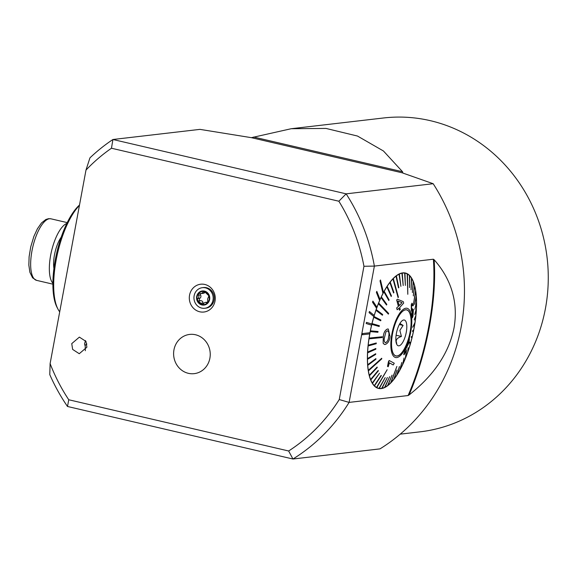 <?xml version="1.0" encoding="UTF-8"?>
<svg xmlns="http://www.w3.org/2000/svg" width="577" height="577" viewBox="0 0 577 577"><rect width="100%" height="100%" fill="white"/><g stroke="black" fill="none" stroke-linecap="round" stroke-linejoin="round"><path stroke-width="0.87" d="M363.95 266.278L374.372 266.091L433.363 259.224L434.142 259.751C446.209 273.274 459.48 296.037 454.041 327.823C447.637 359.731 426.215 381.426 409.086 394.957L408.098 395.541L349.107 402.4L339.247 399.551L363.95 266.278A177.738 164.697 -96.6 0 0 338.85 201.222L111.462 148.231L112.926 139.497L199.952 129.371L251.413 137.672L291.255 128.714L383.453 117.989A157.99 146.399 83.4 0 1 545.453 308.414A157.99 146.399 83.4 0 1 419.969 431.848L400.236 434.149M85.346 350.729L85.187 345.616L84.516 344.029L85.475 340.567M71.75 343.625L79.374 337.119L85.987 341.418L86.882 347.21L79.258 353.715L72.637 349.417L71.75 343.625M189.552 295.157A13.992 12.968 83.4 0 1 204.821 284.461A13.992 12.968 83.4 0 1 215.019 301.093A13.992 12.968 83.4 0 1 199.757 311.789A13.992 12.968 83.4 0 1 189.552 295.157M369.994 332.734L362.616 333.593L362.406 334.747L369.778 333.888A59.243 21.133 -76.9 0 1 369.886 333.311A59.243 21.133 -76.9 0 1 369.994 332.734L369.958 332.72A59.243 21.133 -76.9 0 1 371.574 325.161L371.61 325.168A59.243 21.133 -76.9 0 1 371.891 324.014L366.445 322.37L366.171 323.524L371.574 325.161M371.855 324.007A59.243 21.133 -76.9 0 1 373.867 316.564L373.903 316.571A59.243 21.133 -76.9 0 1 374.235 315.453A59.243 21.133 -76.9 0 1 376.572 308.291L376.608 308.298A59.243 21.133 -76.9 0 1 376.99 307.238L372.901 301.1L372.511 302.168L376.572 308.291M376.969 307.202A59.243 21.133 -76.9 0 1 379.623 300.53L379.659 300.538A59.243 21.133 -76.9 0 1 380.084 299.557L376.81 291.363L376.384 292.344L379.623 300.53M380.07 299.506A59.243 21.133 -76.9 0 1 382.955 293.448L382.991 293.455A59.243 21.133 -76.9 0 1 383.453 292.582L380.488 279.996L380.027 280.876L382.955 293.448M383.438 292.525A59.243 21.133 -76.9 0 1 405.422 273.029A59.243 21.133 -76.9 0 1 414.098 328.154A59.243 21.133 -76.9 0 1 378.534 388.429A59.243 21.133 -76.9 0 1 369.742 333.895M209.891 358.223A19.748 18.298 -96.6 0 0 189.645 334.422A19.748 18.298 -96.6 0 0 173.958 349.85A19.748 18.298 -96.6 0 0 194.204 373.651A19.748 18.298 -96.6 0 0 209.891 358.223M84.877 345.392L86.882 343.993M339.247 399.551A177.738 164.697 -96.6 0 1 288.644 450.99L292.95 459.011A185.635 172.018 -96.6 0 0 349.107 402.4L374.372 266.091A185.635 172.018 -96.6 0 0 346.15 193.843L112.926 139.497A185.635 172.018 -96.6 0 0 89.94 157.867L85.98 170.092L50.112 363.597L49.773 374.603A185.635 172.018 -96.6 0 0 67.495 406.475L292.95 459.011L379.976 448.884A185.635 172.018 83.4 0 0 433.176 183.717L403.236 173.194M338.85 201.222L346.15 193.843L433.176 183.717M369.958 332.72L362.58 333.578L362.406 334.747M374.235 315.453L369.417 311.515L369.078 312.64L373.867 316.564M111.462 148.231A177.738 164.697 -96.6 0 0 85.98 170.092M50.112 363.597A177.738 164.697 -96.6 0 0 68.757 399.76L67.495 406.475M288.644 450.99L68.757 399.76M366.482 322.377L366.171 323.524M366.207 323.531L371.61 325.168M369.453 311.53L369.078 312.64M369.114 312.647L373.903 316.571M372.937 301.115L372.511 302.168M372.547 302.175L376.608 308.298M376.846 291.371L376.384 292.344M376.42 292.351L379.659 300.538M380.524 280.004L380.027 280.876M380.063 280.884L382.991 293.455M291.255 128.714L326.005 128.433L357.48 136.042L383.445 150.986L402.544 171.737L402.854 172.963A157.99 146.399 83.4 0 1 402.998 173.114M79.503 205.023A57.664 20.57 103.1 0 0 56.308 254.717A57.664 20.57 103.1 0 0 57.073 307.418L57.967 309.121A59.243 21.133 -76.9 0 1 56.784 256.852A59.243 21.133 -76.9 0 1 79.424 205.441M59.705 311.832A59.243 21.133 -76.9 0 1 57.967 309.121M392.158 335.994A23.599 8.417 103.1 0 0 395.966 355.886A23.599 8.417 103.1 0 0 410.478 329.82A23.599 8.417 103.1 0 0 406.677 309.921A23.599 8.417 103.1 0 0 392.158 335.994M399.926 323.466L403.107 325.421L399.861 330.383L401.433 336.463C396.803 338.007 395.245 340.279 396.76 343.272M406.453 331.176A13.235 4.717 103.1 0 0 403.236 320.098A13.235 4.717 103.1 0 0 396.183 334.638A13.235 4.717 103.1 0 0 397.38 345.241A13.235 4.717 103.1 0 0 406.453 331.176M399.327 324.541L403.107 325.421M396.096 335.223L401.433 336.463M387.347 330.78C388.927 331.53 389.36 333.434 388.646 336.499L388.631 336.593C388.436 339.608 387.405 341.656 385.537 342.738L385.573 342.752C387.441 341.663 388.472 339.615 388.667 336.6L388.682 336.506C389.396 333.434 388.963 331.53 387.383 330.787L385.883 331.991L384.628 337.004C383.813 340.077 384.131 341.988 385.573 342.752L385.212 342.731M387.556 328.998L388.299 329.034L390.009 336.478C389.562 340.726 387.953 343.394 385.198 344.491L384.441 344.455L383.186 343.272L383.294 337.04C383.582 332.828 385.01 330.145 387.556 328.998L387.52 328.984C384.982 330.109 383.561 332.792 383.258 337.033L383.15 343.265L384.405 344.447M382.277 336.766L369.15 338.079A59.049 21.068 103.1 0 0 369.092 338.461A59.049 21.068 103.1 0 0 369.035 338.843L382.162 337.531L382.277 336.766L369.114 338.072A59.049 21.068 -76.9 0 1 370.246 331.609L377.906 332.28L378.022 331.501L370.398 330.837A59.049 21.068 -76.9 0 1 371.833 324.368L379.176 326.495L379.363 325.731L372.064 323.61A59.049 21.068 103.1 0 0 371.876 324.382M414.993 322.63L412.67 327.253L414.877 323.394A59.049 21.068 103.1 0 0 414.935 323.012A59.049 21.068 103.1 0 0 414.993 322.63L414.957 322.622A59.049 21.068 -76.9 0 0 415.75 316.412M378.058 331.508L370.434 330.845A59.049 21.068 103.1 0 0 370.283 331.616M372.064 323.61L372.028 323.603A59.049 21.068 -76.9 0 1 373.745 317.235L380.697 320.79L380.914 320.04L374.004 316.492A59.049 21.068 103.1 0 0 373.781 317.242M374.004 316.492L373.968 316.484A59.049 21.068 -76.9 0 1 375.937 310.303L382.45 315.251L382.695 314.53L376.226 309.597A59.049 21.068 103.1 0 0 375.98 310.318M376.226 309.597L376.19 309.589A59.049 21.068 -76.9 0 1 378.389 303.704L388.386 314.133L388.66 313.455L378.7 303.033A59.049 21.068 103.1 0 0 378.562 303.372A59.049 21.068 103.1 0 0 378.425 303.711M378.7 303.033L378.663 303.026A59.049 21.068 -76.9 0 1 381.051 297.523L386.532 305.024L386.821 304.396L381.383 296.903A59.049 21.068 103.1 0 0 381.087 297.537M381.383 296.903L381.347 296.895A59.049 21.068 -76.9 0 1 383.885 291.875L388.797 300.494L389.107 299.932L384.232 291.313A59.049 21.068 103.1 0 0 383.921 291.883M384.232 291.313L384.195 291.306A59.049 21.068 -76.9 0 1 386.85 286.834L391.163 296.463L391.48 295.965L387.21 286.343A59.049 21.068 103.1 0 0 386.886 286.841M387.21 286.343L387.167 286.336A59.049 21.068 -76.9 0 1 389.893 282.485L393.593 292.979L389.893 282.485M393.593 292.979L393.918 292.561L390.254 282.074A59.049 21.068 103.1 0 0 389.929 282.492M390.254 282.074L390.218 282.066A59.049 21.068 -76.9 0 1 392.966 278.893L398.087 297.566L398.411 297.234L393.334 278.568A59.049 21.068 103.1 0 0 393.168 278.734A59.049 21.068 103.1 0 0 393.009 278.9M393.334 278.568L393.298 278.561A59.049 21.068 -76.9 0 1 396.031 276.123L398.498 287.88L398.822 287.635L396.392 275.885A59.049 21.068 103.1 0 0 396.067 276.131M396.392 275.885L396.356 275.878A59.049 21.068 -76.9 0 1 399.024 274.212L400.9 286.343L399.378 274.075A59.049 21.068 103.1 0 0 399.068 274.226M399.378 274.075L399.342 274.068A59.049 21.068 -76.9 0 1 401.909 273.195L403.208 285.521L402.248 273.152A59.049 21.068 103.1 0 0 401.953 273.209M402.248 273.152L402.212 273.145A59.049 21.068 -76.9 0 1 404.643 273.087L405.386 285.42L404.643 273.087M405.386 285.42L404.96 273.137A59.049 21.068 103.1 0 0 404.679 273.094M404.96 273.137L404.924 273.13A59.049 21.068 -76.9 0 1 405.379 273.217A59.049 21.068 -76.9 0 1 407.167 273.887L407.802 294.292L407.463 274.032A59.049 21.068 103.1 0 0 407.333 273.96A59.049 21.068 103.1 0 0 407.211 273.895M407.463 274.046A59.049 21.068 -76.9 0 1 409.461 275.582L409.475 287.627L409.728 275.82A59.049 21.068 103.1 0 0 409.497 275.59M409.728 275.849A59.049 21.068 -76.9 0 1 411.473 278.143L411.055 289.755L411.711 278.475A59.049 21.068 103.1 0 0 411.509 278.15M411.704 278.525A59.049 21.068 -76.9 0 1 413.182 281.54L412.389 292.546L413.377 281.958A59.049 21.068 103.1 0 0 413.219 281.547M413.37 282.023A59.049 21.068 -76.9 0 1 414.553 285.709L413.327 295.467L414.553 285.709M413.327 295.467L414.712 286.206A59.049 21.068 103.1 0 0 414.589 285.716M414.704 286.293A59.049 21.068 -76.9 0 1 415.57 290.584L413.247 305.76L415.692 291.154A59.049 21.068 103.1 0 0 415.649 290.873A59.049 21.068 103.1 0 0 415.606 290.599M415.671 291.27A59.049 21.068 -76.9 0 1 416.212 296.102L414.704 304.382L416.298 296.729A59.049 21.068 103.1 0 0 416.248 296.109M416.269 296.859A59.049 21.068 -76.9 0 1 416.471 302.16L414.877 309.272L416.515 302.838A59.049 21.068 103.1 0 0 416.507 302.168M416.479 302.983A59.049 21.068 -76.9 0 1 416.349 308.666L414.74 314.508L416.349 309.395A59.049 21.068 103.1 0 0 416.385 308.673M416.305 309.539A59.049 21.068 -76.9 0 1 415.837 315.525L414.373 319.276L415.837 315.525M414.373 319.276L415.801 316.283A59.049 21.068 103.1 0 0 415.88 315.532M410.521 329.806A23.7 8.453 -76.9 0 1 395.937 355.987A23.7 8.453 -76.9 0 1 392.122 336.002A23.7 8.453 -76.9 0 1 406.698 309.827A23.7 8.453 -76.9 0 1 410.521 329.806M368.335 370.319A59.049 21.068 103.1 0 0 368.378 370.6A59.049 21.068 103.1 0 0 368.422 370.874L381.786 358.822L381.7 358.259L368.299 370.311A59.049 21.068 -76.9 0 1 367.737 365.356L375.923 359.24L375.879 358.62L367.729 364.743A59.049 21.068 103.1 0 0 367.78 365.364M376.565 387.441A59.049 21.068 103.1 0 0 376.687 387.513A59.049 21.068 103.1 0 0 376.817 387.578L387.153 369.727L376.521 387.434A59.049 21.068 -76.9 0 1 374.487 385.876L381.339 375.605L374.3 385.652A59.049 21.068 103.1 0 0 374.531 385.883M390.694 382.904A59.049 21.068 103.1 0 0 390.853 382.739A59.049 21.068 103.1 0 0 391.018 382.565L396.868 366.453L390.651 382.897A59.049 21.068 -76.9 0 1 387.982 385.285M405.328 358.44A59.049 21.068 103.1 0 0 405.465 358.101A59.049 21.068 103.1 0 0 405.602 357.762L406.569 349.886L405.292 358.432A59.049 21.068 -76.9 0 1 402.962 363.791M413.082 310.484L412.944 314.883L412.569 315.922L412.324 314.992L412.605 309.755L412.396 308.724L411.891 310.195L411.617 309.467L411.574 305.832L411.964 304.966L412.31 305.752M412.346 305.76L412.541 304.101L412.014 303.127L411.314 304.67L411.379 310.953L412.057 311.609L412.375 317.776L411.92 312.871M412.021 311.602L411.343 310.938L411.278 304.663L412.014 303.127M396.68 307.952L398.433 306.409L396.695 299.975L397.466 299.232L396.659 299.968L398.397 306.401L396.644 307.945L397.156 309.77L396.644 307.945M398.887 308.219L399.464 310.231L398.923 308.226L397.156 309.77M391.509 336.211A25.28 9.016 -76.9 0 1 405.025 308.421A25.28 9.016 -76.9 0 1 411.134 329.597A25.28 9.016 -76.9 0 1 397.611 357.387A25.28 9.016 -76.9 0 1 391.509 336.211M412.67 327.253L414.957 322.622M414.3 320.019L414.336 319.261M414.74 314.508L416.349 308.666M414.877 309.272L416.471 302.16M414.704 304.382L416.212 296.102M413.247 305.76L415.57 290.584M413.449 295.951L413.291 295.453M412.389 292.546L413.182 281.54M411.055 289.755L411.473 278.143M409.475 287.627L409.461 275.582M407.802 294.292L407.167 273.887M403.208 285.521L401.909 273.195M400.9 286.343L399.024 274.212M398.498 287.88L396.031 276.123M398.087 297.566L392.966 278.893M391.163 296.463L386.85 286.834M388.797 300.494L383.885 291.875M386.532 305.024L381.051 297.523M388.386 314.133L378.389 303.704M382.45 315.251L375.937 310.303M380.697 320.79L373.745 317.235M379.176 326.495L371.833 324.368M388.299 329.034L387.52 328.984M368.227 345.19A59.049 21.068 103.1 0 0 368.148 345.94L376.211 343.726L376.283 342.983L368.191 345.183A59.049 21.068 -76.9 0 1 368.999 338.836L369.035 338.843M368.191 345.183L376.283 342.983M367.679 352.078A59.049 21.068 103.1 0 0 367.643 352.799L375.807 349.208L375.843 348.494L367.636 352.071A59.049 21.068 -76.9 0 1 368.112 345.933L368.148 345.94M367.636 352.071L375.843 348.494M367.513 358.634A59.049 21.068 103.1 0 0 367.513 359.305L375.706 354.408L375.706 353.73L367.47 358.62A59.049 21.068 -76.9 0 1 367.599 352.785L367.643 352.799M367.47 358.62L375.706 353.73M367.729 364.743L367.693 364.736A59.049 21.068 -76.9 0 1 367.477 359.298L367.513 359.305M367.693 364.736L375.879 358.62M368.299 370.311L381.7 358.259M369.309 375.266A59.049 21.068 103.1 0 0 369.439 375.757L377.257 367.535L377.134 367.051L369.273 375.259A59.049 21.068 -76.9 0 1 368.386 370.867L368.422 370.874M369.273 375.259L377.134 367.051M370.643 379.515A59.049 21.068 103.1 0 0 370.809 379.926L378.361 370.86L378.195 370.456L370.607 379.507A59.049 21.068 -76.9 0 1 369.395 375.75L369.439 375.757M370.607 379.507L378.195 370.456M372.316 382.998A59.049 21.068 103.1 0 0 372.511 383.323L379.529 373.24L372.28 382.991A59.049 21.068 -76.9 0 1 370.773 379.918L370.809 379.926M372.28 382.991L379.529 373.24M374.3 385.652L374.264 385.645A59.049 21.068 -76.9 0 1 372.475 383.308L372.511 383.323M374.264 385.645L381.108 375.375M376.521 387.434L387.153 369.727M379.067 388.335A59.049 21.068 103.1 0 0 379.349 388.379L385.198 377.582L379.031 388.328A59.049 21.068 -76.9 0 1 378.577 388.234A59.049 21.068 -76.9 0 1 376.781 387.571L376.817 387.578M379.031 388.328L385.198 377.582M384.65 387.398A59.049 21.068 103.1 0 0 384.96 387.246L389.684 376.658L384.614 387.391A59.049 21.068 -76.9 0 1 382.082 388.249L387.376 377.481L381.743 388.314A59.049 21.068 -76.9 0 1 379.349 388.371M381.743 388.314L387.376 377.481M384.614 387.391L389.684 376.658M387.636 385.587A59.049 21.068 103.1 0 0 387.96 385.342L392.079 375.122L387.6 385.573A59.049 21.068 -76.9 0 1 384.974 387.21M387.6 385.573L392.079 375.122M390.651 382.897L396.868 366.453M393.766 379.399A59.049 21.068 103.1 0 0 394.098 378.981L396.99 370.023L393.73 379.392A59.049 21.068 -76.9 0 1 391.047 382.493M393.73 379.392L396.99 370.023M396.817 375.129A59.049 21.068 103.1 0 0 397.142 374.632L399.421 366.539L396.781 375.122A59.049 21.068 -76.9 0 1 394.127 378.88M396.781 375.122L399.421 366.539M399.789 370.16A59.049 21.068 103.1 0 0 400.099 369.59L401.787 362.5L399.753 370.153A59.049 21.068 -76.9 0 1 397.171 374.509M399.753 370.153L401.787 362.5M402.645 364.563A59.049 21.068 103.1 0 0 402.934 363.936L404.051 357.978L402.602 364.556A59.049 21.068 -76.9 0 1 400.135 369.453M402.602 364.556L404.051 357.978M405.292 358.432L406.569 349.886M407.802 351.876A59.049 21.068 103.1 0 0 408.047 351.155L408.134 347.751L407.759 351.869A59.049 21.068 -76.9 0 1 405.617 357.61M407.759 351.869L408.134 347.751M410.023 344.981A59.049 21.068 103.1 0 0 410.247 344.231L409.886 342.211L409.987 344.974A59.049 21.068 -76.9 0 1 408.054 351.032M409.987 344.974L409.886 342.211M411.964 337.862A59.049 21.068 103.1 0 0 412.151 337.091L411.408 336.506L411.221 337.271L411.928 337.855A59.049 21.068 -76.9 0 1 410.233 344.144M411.928 337.855L411.185 337.264L411.408 336.506M413.543 330.664A59.049 21.068 -76.9 0 1 412.122 337.069M412.526 331.494L413.586 330.628A59.049 21.068 103.1 0 0 413.745 329.856L412.526 331.494L412.642 330.708L413.709 329.849A59.049 21.068 -76.9 0 0 414.82 323.488M409.425 338.742L408.545 343.409L405.71 348.544L403.777 354.163L405.746 348.551L408.581 343.416L409.425 338.742L409.006 342.868L405.638 349.373L404.491 353.174M404.448 352.85L405.508 351.407L404.412 352.835M389.41 362.861L393.247 364.974L389.446 362.868L388.198 366.748L387.549 366.409L389.158 360.481L394.264 363.243L393.247 364.974M389.158 360.481L388.465 361.591L387.513 366.402L388.198 366.748M405.508 351.407L405.342 352.359C404.232 354.732 403.72 355.338 403.813 354.17L403.777 354.163M412.411 317.783L413.024 315.98L413.384 309.258M413.118 310.498L412.944 314.883M412.36 308.969L411.899 310.195M397.466 299.232L403.28 301.634L403.676 303.12L399.71 307.491L400.25 309.496L399.464 310.231M397.914 301.014L402.039 302.644L399.176 305.659M402.075 302.658L397.95 301.021L399.212 305.673L402.039 302.644M197.399 300.191A6.614 6.131 -96.6 0 0 201.964 304.483L205.123 302.435L207.778 302.456L207.619 299.001L208.91 295.828A6.614 6.131 -96.6 0 0 204.561 291.616L204.128 291.515A6.614 6.131 -96.6 0 0 198.69 293.404L198.401 293.758A6.614 6.131 -96.6 0 0 197.139 296.621A6.614 6.131 -96.6 0 0 197.298 299.867L201.964 304.483A6.614 6.131 -96.6 0 0 207.778 302.456A6.614 6.131 -96.6 0 0 209.011 296.152M198.401 293.758L198.935 296.996L197.298 299.867M203.349 303.805A1.32 1.226 83.4 0 1 203.039 302.975A2.315 2.142 -96.6 0 0 200.688 300.711A1.32 1.226 83.4 0 1 199.916 298.259A2.315 2.142 -96.6 0 0 200.522 294.962A1.32 1.226 83.4 0 1 200.5 293.462M213 300.17A10.372 9.607 -96.6 0 0 205.441 287.851A10.372 9.607 -96.6 0 0 202.368 287.678A10.372 9.607 -96.6 0 0 194.132 295.777A10.372 9.607 -96.6 0 0 201.69 308.096A10.372 9.607 -96.6 0 0 204.763 308.269A10.372 9.607 -96.6 0 0 213 300.17M201.871 304.959A7.112 6.585 -96.6 0 0 209.624 299.528A7.112 6.585 -96.6 0 0 204.446 291.082A7.112 6.585 -96.6 0 0 196.692 296.513A7.112 6.585 -96.6 0 0 201.871 304.959M204.763 308.269L205.83 308.147A10.372 9.607 -96.6 0 0 214.067 300.047A10.372 9.607 -96.6 0 0 203.436 287.548L202.368 287.678M203.046 292.258L201.423 293.556L203.371 293.332A2.315 2.142 -96.6 0 0 205.059 292.027L203.046 292.258L203.962 291.522M201.423 293.556L198.69 293.404L199.317 293.138M208.91 295.828L204.561 291.616M201.964 304.483L202.354 304.505M207.684 302.564L206.335 302.716L207.028 302.882M207.9 302.29A2.315 2.142 -96.6 0 0 207.071 302.211L205.123 302.435M188.354 373.319A19.748 18.298 -96.6 0 0 194.204 373.651A19.748 18.298 -96.6 0 0 210.23 355.086A19.748 18.298 -96.6 0 0 195.495 334.754A19.748 18.298 -96.6 0 0 189.645 334.422A19.748 18.298 -96.6 0 0 173.619 352.987A19.748 18.298 -96.6 0 0 188.354 373.319M52.889 283.249A31.598 11.273 -76.9 0 1 51.468 251.384A31.598 11.273 -76.9 0 1 66.831 223.429M408.098 395.541A123.803 44.162 103.1 0 0 433.363 259.224M251.413 137.672L402.854 172.963M409.086 394.957A124.985 44.588 103.1 0 0 434.142 259.751M253.642 137.037L402.544 171.737M200.522 294.962L198.51 295.2M200.688 300.711L198.676 300.942M203.039 302.975L201.034 303.206M199.916 298.259L197.904 298.489M50.927 218.813A31.598 11.273 103.1 0 0 49.478 218.741A31.598 11.273 103.1 0 0 32.348 248.997A31.598 11.273 103.1 0 0 36.589 280.364L32.593 277.833L29.881 272.279L28.85 265.139L29.102 256.772L30.732 246.862L33.892 236.397L37.375 228.845L41.465 222.96L45.857 219.491L48.54 218.683L50.927 218.813L67.228 222.614M53.928 268.478A21.327 7.609 -76.9 0 1 61.227 237.14M395.209 355.713L395.966 355.886M405.927 309.748L406.677 309.921M405.379 273.217L403.698 272.827M378.577 388.234L376.896 387.845M52.889 284.158L36.589 280.364"/></g></svg>

